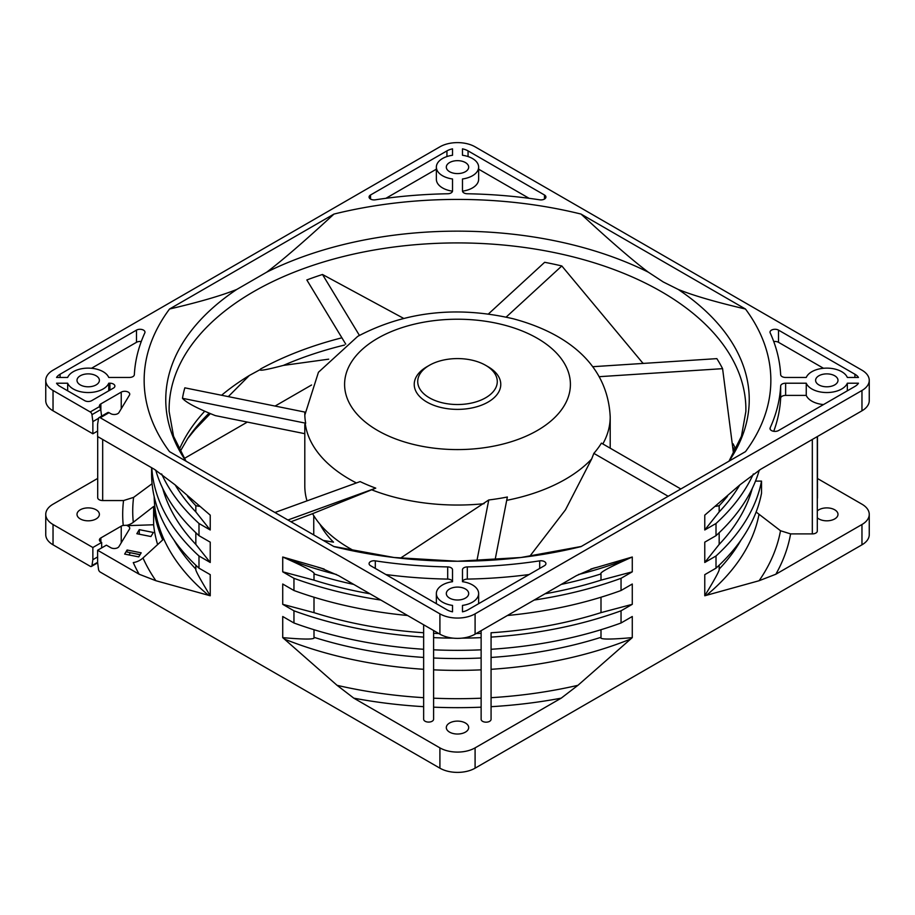 <?xml version="1.0" encoding="UTF-8"?>
<svg xmlns="http://www.w3.org/2000/svg" width="915" height="915" viewBox="0 0 915 915"><rect width="100%" height="100%" fill="white"/><g stroke="black" fill="none" stroke-linecap="round" stroke-linejoin="round"><path stroke-width="1.37" d="M323.315 540.445L333.518 542.138A143.747 82.991 180 0 1 319.907 524.158M350.193 548.657A136.289 78.679 0 0 0 353.43 550.944M313.754 515.671L313.754 534.657A143.747 82.991 0 0 0 313.754 534.92M817.461 478.511L861.964 504.199A24.865 14.354 180 0 1 869.25 514.356L869.25 534.657A24.865 14.354 0 0 1 861.964 544.814L475.091 768.177A24.865 14.354 0 0 1 439.909 768.177L100.25 572.081A2.482 1.441 60 0 1 98.511 569.37L97.608 562.428L97.608 550.247L106.403 545.168L110.749 547.673A4.975 2.871 0 0 0 118.961 546.587L129.461 529.122A4.975 2.871 0 0 0 129.736 528.184A4.975 2.871 0 0 0 128.272 526.148A4.975 2.871 0 0 0 127.185 525.668L153.629 524.764A304.409 175.749 0 0 0 157.632 544.574M91.466 566.408A2.482 1.441 60 0 0 91.958 565.584L92.861 559.694L92.861 547.502L53.036 524.512A24.865 14.354 180 0 1 45.75 514.356L45.75 534.657A24.865 14.354 0 0 0 53.036 544.814L90.23 566.293A2.482 1.441 60 0 0 91.466 566.408L97.665 562.839M184.258 458.495L247.336 422.078M275.072 406.066L311.569 384.998M150.941 536.533L153.377 532.461L139.274 529.648L136.838 533.72L150.941 536.533M138.76 556.892L141.196 552.82L127.094 550.006L124.657 554.078L138.76 556.892M97.608 431.057L92.861 433.79L53.036 410.801A24.865 14.354 0 0 1 45.75 400.644L45.75 380.343A24.865 14.354 180 0 0 53.036 390.488L90.23 411.967L99.541 406.58A4.975 2.871 0 0 1 99.415 405.928A4.975 2.871 0 0 1 100.867 403.892L121.238 392.123A4.975 2.871 0 0 1 128.272 392.123A4.975 2.871 0 0 1 129.736 394.159A4.975 2.871 0 0 1 129.461 395.097L118.961 412.562A4.975 2.871 0 0 1 110.749 413.66L109.045 412.676L100.25 417.755A2.482 1.441 60 0 0 99.014 417.629A2.482 1.441 60 0 0 98.511 418.452L97.608 424.354L97.608 436.535L154.338 469.281L174.994 484.778L210.233 515.156L210.233 529.979L198.99 523.494L198.99 535.675L210.233 542.16L210.233 562.473L198.99 555.988L198.99 568.169L210.233 574.654L210.233 595.768L155.882 580.716L139.149 574.231L97.608 550.247M100.25 417.755L439.909 613.851A24.865 14.354 180 0 0 475.091 613.851L861.964 390.488A24.865 14.354 180 0 0 869.25 380.343A24.865 14.354 180 0 0 861.964 370.186L475.091 146.823A24.865 14.354 180 0 0 439.909 146.823L53.036 370.186A24.865 14.354 180 0 0 45.75 380.343M593.778 568.124L576.381 575.672L475.091 634.164A24.865 14.354 0 0 1 439.909 634.164L338.619 575.672L320.868 568.021L282.724 557.006L282.724 571.829L314.005 580.144A298.439 172.294 0 0 0 370.015 593.801M578.463 574.517A302.808 174.822 0 0 0 632.276 557.006L632.276 571.829L621.045 578.314L621.045 590.507L632.276 584.022L632.276 604.323L621.045 610.808L621.045 622.989L632.276 616.504L632.276 637.629L577.925 685.324L561.204 698.156L475.091 747.875A24.865 14.354 180 0 1 439.909 747.875L353.796 698.156L337.075 685.324L282.724 637.629L282.724 616.504L293.955 622.989L293.955 610.808L282.724 604.323L282.724 584.022L293.955 590.507L293.955 578.314L282.724 571.829M109.045 412.676A2.482 1.441 -120 0 0 107.798 412.551L99.014 417.629M581.014 214.064A313.353 180.918 0 0 0 333.986 214.064L169.515 309.03A313.353 180.918 0 0 0 169.515 451.644L333.986 546.61A313.353 180.918 0 0 0 581.014 546.61L745.485 451.644A313.353 180.918 0 0 0 745.485 309.03L581.014 214.064C610.785 241.491 633.214 260.855 648.3 272.167L663.249 281.957L678.198 289.426C693.284 295.534 715.713 302.064 745.485 309.03M449.585 598.113A11.186 6.462 0 0 0 461.778 599.519A11.186 6.462 0 0 0 468.686 593.549A11.186 6.462 0 0 0 465.415 588.974A11.186 6.462 0 0 0 453.222 587.579A11.186 6.462 0 0 0 446.314 593.549A11.186 6.462 0 0 0 449.585 598.113M818.879 384.906A11.186 6.462 0 0 0 831.083 386.302A11.186 6.462 0 0 0 837.991 380.343A11.186 6.462 0 0 0 834.709 375.768A11.186 6.462 0 0 0 822.516 374.372A11.186 6.462 0 0 0 815.608 380.343A11.186 6.462 0 0 0 818.879 384.906M449.585 171.7A11.186 6.462 0 0 0 461.778 173.095A11.186 6.462 0 0 0 468.686 167.125A11.186 6.462 0 0 0 465.415 162.561A11.186 6.462 0 0 0 453.222 161.154A11.186 6.462 0 0 0 446.314 167.125A11.186 6.462 0 0 0 449.585 171.7M80.291 384.906A11.186 6.462 0 0 0 92.484 386.302A11.186 6.462 0 0 0 99.392 380.343A11.186 6.462 0 0 0 96.121 375.768A11.186 6.462 0 0 0 83.917 374.372A11.186 6.462 0 0 0 77.009 380.343A11.186 6.462 0 0 0 80.291 384.906M452.525 148.848A14.926 8.612 0 0 0 446.943 150.883L370.529 194.998A4.975 2.871 0 0 0 369.077 197.034A4.975 2.871 0 0 0 375.31 199.813A323.304 186.66 180 0 1 447.698 193.763A4.975 2.871 0 0 0 451.072 192.928A4.975 2.871 0 0 0 452.525 190.892L452.525 178.985A21.137 12.204 180 0 1 436.363 167.125A21.137 12.204 180 0 1 442.551 158.501A21.137 12.204 180 0 1 452.525 155.264L452.525 148.848L452.525 155.264M462.475 148.848L462.475 155.264A21.137 12.204 180 0 1 478.637 167.125A21.137 12.204 180 0 1 472.449 175.76A21.137 12.204 180 0 1 462.475 178.985L462.475 190.892A4.975 2.871 0 0 0 467.302 193.763A323.304 186.66 180 0 1 539.69 199.813A4.975 2.871 0 0 0 544.471 199.07A4.975 2.871 0 0 0 545.923 197.034A4.975 2.871 0 0 0 544.471 194.998L468.057 150.883A14.926 8.612 0 0 0 462.475 148.848L462.475 155.264M136.484 330.121L60.07 374.246A14.926 8.612 0 0 0 56.547 377.46L67.664 377.46A21.137 12.204 180 0 1 73.257 371.707A21.137 12.204 180 0 1 93.925 368.585A21.137 12.204 180 0 1 108.748 377.46L129.37 377.46A4.975 2.871 0 0 0 132.892 376.625A4.975 2.871 0 0 0 134.345 374.681A323.304 186.66 180 0 1 144.822 332.888A4.975 2.871 0 0 0 144.982 332.156A4.975 2.871 0 0 0 141.905 329.503A4.975 2.871 0 0 0 136.484 330.121L136.484 342.313L91.5 368.276M60.07 386.427L84.683 400.644A4.975 2.871 0 0 0 91.717 400.644L113.426 388.109A4.975 2.871 0 0 0 114.89 386.084A4.975 2.871 0 0 0 109.914 383.213L108.748 383.213A21.137 12.204 180 0 1 103.155 388.966A21.137 12.204 180 0 1 82.487 392.089A21.137 12.204 180 0 1 67.664 383.213L56.547 383.213A14.926 8.612 0 0 0 60.07 386.427M462.475 611.826A14.926 8.612 0 0 0 468.057 609.79L544.471 565.676A4.975 2.871 0 0 0 545.923 563.64A4.975 2.871 0 0 0 539.69 560.861A323.304 186.66 180 0 1 467.302 566.911A4.975 2.871 0 0 0 463.928 567.746A4.975 2.871 0 0 0 462.475 569.782L462.475 581.688A21.137 12.204 180 0 1 478.637 593.549A21.137 12.204 180 0 1 472.449 602.173A21.137 12.204 180 0 1 462.475 605.41L462.475 611.826L462.475 605.41M452.525 611.826L452.525 605.41A21.137 12.204 180 0 1 436.363 593.549A21.137 12.204 180 0 1 442.551 584.914A21.137 12.204 180 0 1 452.525 581.688L452.525 569.782A4.975 2.871 0 0 0 447.698 566.911A323.304 186.66 180 0 1 375.31 560.861A4.975 2.871 0 0 0 370.529 561.604A4.975 2.871 0 0 0 369.077 563.64A4.975 2.871 0 0 0 370.529 565.676L446.943 609.79A14.926 8.612 0 0 0 452.525 611.826L452.525 605.41M858.453 377.46A14.926 8.612 0 0 0 854.93 374.246L778.516 330.121A4.975 2.871 0 0 0 773.095 329.503A4.975 2.871 0 0 0 770.018 332.156A4.975 2.871 0 0 0 770.178 332.888A323.304 186.66 180 0 1 780.655 374.681A4.975 2.871 0 0 0 782.108 376.625A4.975 2.871 0 0 0 785.63 377.46L806.252 377.46A21.137 12.204 180 0 1 821.075 368.585A21.137 12.204 180 0 1 841.743 371.707A21.137 12.204 180 0 1 847.336 377.46L858.453 377.46M858.453 383.213L847.336 383.213A21.137 12.204 180 0 1 832.513 392.089A21.137 12.204 180 0 1 811.845 388.966A21.137 12.204 180 0 1 806.252 383.213L785.63 383.213A4.975 2.871 0 0 0 780.655 385.993A323.304 186.66 180 0 1 770.178 427.785A4.975 2.871 0 0 0 770.018 428.517A4.975 2.871 0 0 0 771.482 430.553A4.975 2.871 0 0 0 778.516 430.553L854.93 386.427A14.926 8.612 0 0 0 858.453 383.213M90.23 411.967A2.482 1.441 60 0 1 91.958 414.667L92.861 421.609L98.534 418.338M99.541 406.58L100.753 409.588L91.958 414.667M101.611 416.131L100.753 409.588M97.699 436.581L97.699 497.68A4.975 2.871 0 0 0 102.674 500.551L123.548 500.551L133.601 497.383L152.096 483.703M123.548 500.551A334.81 193.305 0 0 0 123.239 525.45L127.185 525.244A14.926 12.158 174.1 0 0 133.293 522.293L153.629 506.475A304.409 175.749 180 0 0 162.721 539.919L142.992 557.967A14.926 11.804 -24 0 1 133.27 562.588A334.81 193.305 0 0 0 139.149 574.231M153.629 524.764L153.629 506.475M123.239 525.45A4.975 2.871 0 0 0 121.238 526.148L100.867 537.917A4.975 2.871 0 0 0 99.415 539.942A4.975 2.871 0 0 0 100.867 541.977L101.656 542.435L92.861 547.502M45.75 514.356A24.865 14.354 180 0 1 53.036 504.199L97.699 478.419M80.291 518.931A11.186 6.462 0 0 0 92.484 520.326A11.186 6.462 0 0 0 99.392 514.356A11.186 6.462 0 0 0 96.121 509.792A11.186 6.462 0 0 0 83.917 508.385A11.186 6.462 0 0 0 77.009 514.356A11.186 6.462 0 0 0 80.291 518.931M869.25 514.356A24.865 14.354 180 0 1 861.964 524.512L775.851 574.231L759.118 580.716L704.767 595.768C715.187 578.68 719.991 569.782 719.167 569.096L719.167 565.218M756.122 512.023L780.506 530.734L790.594 533.903L812.326 533.903A4.975 2.871 0 0 0 817.301 531.032L817.301 436.581M817.301 498.561A4.975 2.871 0 0 0 817.461 497.84L817.461 436.489M817.301 517.787A11.186 6.462 0 0 0 818.879 518.931A11.186 6.462 0 0 0 831.083 520.326A11.186 6.462 0 0 0 837.991 514.356A11.186 6.462 0 0 0 834.709 509.792A11.186 6.462 0 0 0 817.301 510.936M869.25 380.343L869.25 400.644A24.865 14.354 0 0 1 861.964 410.801L760.662 469.281L740.006 484.778L704.767 515.156L704.767 529.979L719.167 511.92L719.167 505.709L715.793 506.327M704.767 595.768L704.767 574.654L716.01 568.169A305.896 176.606 0 0 0 761.52 493.288L761.52 481.107L755.504 481.107M544.985 593.801A298.439 172.294 0 0 0 600.995 580.144L600.995 573.934C599.222 572.687 609.642 567.048 632.276 557.006L597.038 567.311A315.092 181.913 180 0 1 590.896 569.016M594.132 568.021L597.038 567.311M716.01 568.169L716.01 555.988L704.767 562.473L704.767 542.16L716.01 535.675L716.01 523.494L704.767 529.979M600.995 597.221L600.995 612.638L632.276 604.323M621.045 610.808A305.896 176.606 180 0 1 491.069 637.103L491.069 632.768A298.439 172.294 0 0 0 600.995 612.638M491.069 632.768L491.069 719.304A4.975 2.871 0 0 1 486.105 722.175A4.975 2.871 0 0 1 481.13 719.304L481.13 630.675M561.204 698.156A334.81 193.305 0 0 1 491.069 706.689L491.069 699.62M491.069 688.229L491.069 678.77M491.069 664.805L491.069 663.684M491.069 661.122L491.069 637.103M433.596 630.515L433.596 719.213A4.975 2.871 0 0 1 428.62 722.084A4.975 2.871 0 0 1 423.645 719.213L423.645 624.762M433.596 719.213L433.596 707.169A334.81 193.305 0 0 0 481.13 707.181L481.13 719.304M481.13 698.202A324.779 187.506 0 0 1 433.596 698.191L433.596 687.874M433.596 679.285L433.596 657.999A298.439 172.294 0 0 0 481.13 658.011M481.13 649.822A305.896 176.606 0 0 1 433.596 649.81L433.596 633.306A298.439 172.294 0 0 0 438.811 633.523M481.13 660.973L481.13 663.123M481.13 665.731L481.13 679.296M481.13 701.05L481.13 707.181M449.585 732.137A11.186 6.462 0 0 0 461.778 733.533A11.186 6.462 0 0 0 468.686 727.562A11.186 6.462 0 0 0 465.415 722.999A11.186 6.462 0 0 0 453.222 721.603A11.186 6.462 0 0 0 446.314 727.562A11.186 6.462 0 0 0 449.585 732.137M481.13 637.641A305.896 176.606 180 0 1 461.766 638.155M453.234 638.155A305.896 176.606 180 0 1 433.596 637.629M476.189 633.523A298.439 172.294 0 0 0 481.13 633.317M632.276 637.629C609.642 639.619 599.222 639.516 600.995 637.32L600.995 629.714M491.069 649.284A305.896 176.606 0 0 0 621.045 622.989M423.645 688.217L423.645 701.13M423.645 703.932L423.645 706.666A334.81 193.305 0 0 1 353.796 698.156M293.955 622.989A305.896 176.606 0 0 0 423.645 649.273L423.645 661.099M423.645 662.552L423.645 665.159M423.645 678.747L423.645 687.668M282.724 637.629C305.358 639.619 315.778 639.516 314.005 637.32L314.005 629.714M423.645 637.08A305.896 176.606 180 0 1 293.955 610.808M282.724 604.323L314.005 612.638A298.439 172.294 0 0 0 423.645 632.745M314.005 612.638L314.005 597.221M293.955 590.507A305.896 176.606 0 0 0 407.587 615.498M380.823 600.046A305.896 176.606 180 0 1 293.955 578.314M336.537 574.517A302.808 174.822 0 0 1 282.724 557.006C305.358 567.048 315.778 572.687 314.005 573.934L314.005 580.144M600.995 580.144L632.276 571.829M621.045 578.314A305.896 176.606 180 0 1 534.177 600.046M507.413 615.498A305.896 176.606 0 0 0 621.045 590.507M719.167 511.92A298.439 172.294 0 0 0 739.778 484.996M753.354 473.947A305.896 176.606 180 0 1 716.01 523.494M716.01 535.675A305.896 176.606 0 0 0 759.29 470.093M704.767 562.473L719.167 544.414L719.167 532.724M719.167 544.414A298.439 172.294 0 0 0 752.29 488.416M761.52 481.107A305.896 176.606 180 0 1 716.01 555.988M92.861 433.79L92.861 421.609M101.656 547.913L101.656 542.435M92.861 559.694L97.608 556.949M129.004 554.947L130.296 552.786M139.274 534.211L139.274 529.648M140.052 554.73L127.094 552.042L127.094 550.006M127.094 552.042L140.109 554.639M210.233 595.768C199.813 578.68 195.009 569.782 195.833 569.096L195.833 565.218M151.604 467.702L151.604 473.741A305.896 176.606 0 0 0 198.99 568.169M198.99 555.988A305.896 176.606 180 0 1 151.799 467.817M162.71 488.416A298.439 172.294 0 0 0 195.833 544.414L210.233 562.473M195.833 532.724L195.833 544.414M155.71 470.093A305.896 176.606 0 0 0 198.99 535.675M198.99 523.494A305.896 176.606 180 0 1 161.646 473.947M175.222 484.996A298.439 172.294 0 0 0 195.833 511.92L210.233 529.979M199.207 506.327L195.833 505.709L195.833 511.92M185.928 461.126A291.736 168.44 180 0 1 236.802 289.426L266.7 272.167C281.786 260.855 304.215 241.48 333.986 214.064M236.802 289.426C221.716 295.534 199.287 302.064 169.515 309.03M734.573 451.976A286.498 165.409 0 0 0 733.373 449.437M221.59 395.257A286.601 165.466 180 0 1 249.36 375.47L260.363 369.488C258.705 371.204 266.391 369.843 283.398 365.405L328.691 359.172M249.36 375.47L228.315 396.618M194.506 430.027L210.358 413.603M733.304 447.778A287.207 165.821 180 0 1 734.974 451.232M436.363 167.125L436.363 179.306A21.137 12.204 0 0 0 452.502 191.166M436.363 169.183L385.901 198.315M529.099 198.315L478.637 169.183M462.498 191.166A21.137 12.204 0 0 0 472.449 187.941A21.137 12.204 0 0 0 478.637 179.306L478.637 167.125M136.484 342.313A4.975 2.871 180 0 1 141.253 341.558M67.664 390.808L67.664 383.213M108.748 383.213L108.748 390.808M467.302 566.911L467.302 579.092A4.975 2.871 180 0 0 463.928 579.938A4.975 2.871 180 0 0 462.498 581.688L462.475 569.782M467.302 579.092A323.304 186.66 0 0 0 529.099 574.54M385.901 574.54A323.304 186.66 0 0 0 447.698 579.092A4.975 2.871 180 0 1 452.502 581.688L452.525 569.782M773.747 341.558A4.975 2.871 180 0 1 778.516 342.313L823.5 368.276M847.336 383.213L847.336 390.808M773.747 431.297A323.304 186.66 0 0 0 780.655 398.174A4.975 2.871 180 0 1 785.63 395.394L806.252 395.394L806.252 383.213M806.252 395.394A21.137 12.204 0 0 0 811.845 401.147A21.137 12.204 0 0 0 823.5 404.579M290.947 521.756L312.564 513.681A152.702 88.16 0 0 0 354.974 551.265M274.923 512.503L360.133 481.599A152.702 88.16 0 0 0 375.745 488.141L312.564 513.681M287.916 520.006L375.745 488.141M304.798 424.651L304.798 485.934A152.702 88.16 0 0 0 307.005 500.871M400.358 558.219L488.759 499.967A152.702 88.16 0 0 0 507.356 497.005L495.072 559.946M476.875 560.906L488.759 499.967M304.787 424.48L305.69 423.199L182.474 398.311C186.214 402.611 197.171 408.376 215.322 415.616L304.798 433.687M182.474 398.311A276.319 159.53 180 0 1 184.83 387.834L304.821 412.07A152.702 88.16 0 0 0 304.798 413.683A152.702 88.16 0 0 0 305.69 423.199M403.538 318.329L322.492 274.489A276.319 159.53 180 0 0 306.834 279.956L345.733 344.132M322.492 274.489L359.412 335.393M643.085 363.427L561.821 265.956A276.319 159.53 180 0 0 544.654 262.296L488.427 313.959M561.821 265.956L506.167 317.093M733.544 453.817L722.587 368.665A276.319 159.53 180 0 0 716.845 358.634L592.645 366.709M722.587 368.665L599.256 376.683M680.84 488.976L601.43 443.123A152.702 88.16 0 0 1 593.846 453.371L591.639 459.01A152.702 88.16 180 0 1 565.47 479.231A152.702 88.16 180 0 1 506.704 500.345M529.716 556.377L565.47 509.838L591.639 459.01M668.179 496.285L593.846 453.371M426.905 366.732L426.905 366.732A43.268 24.98 0 0 0 426.905 402.062A43.268 24.98 0 0 0 488.095 402.062A43.268 24.98 0 0 0 488.095 366.732L485.636 365.314A39.791 22.978 180 0 1 485.636 397.796A39.791 22.978 180 0 1 429.364 397.796A39.791 22.978 180 0 1 429.364 365.314L426.905 366.732L429.364 365.314A39.791 22.978 180 0 1 485.636 365.314M439.909 634.164L439.909 613.851M439.909 768.177L439.909 747.875M100.867 403.892L100.867 410.458M121.238 408.776L121.238 392.123M102.674 439.452L102.674 500.551M142.992 557.967A324.779 187.506 0 0 0 155.882 580.716M208.14 594.967A303.322 175.12 180 0 1 154.189 496.662M133.601 497.383A324.779 187.506 0 0 0 133.293 522.293M121.238 542.789L121.238 526.148M100.867 537.917L100.867 541.977M91.958 565.584L97.608 562.325M53.036 524.512L53.036 544.814M861.964 544.814L861.964 524.512M775.851 574.231A334.81 193.305 0 0 0 790.594 533.903M812.326 533.903L812.326 439.452M759.118 580.716A324.779 187.506 0 0 0 780.506 530.734M475.091 613.851L475.091 634.164M861.964 410.801L861.964 390.488M475.091 747.875L475.091 768.177M481.13 669.849A303.322 175.12 180 0 1 433.596 669.837M491.069 697.688A324.779 187.506 0 0 0 577.925 685.324M630.195 639.23A303.322 175.12 180 0 1 491.092 669.311M491.069 657.45A298.439 172.294 0 0 0 600.995 637.32M337.075 685.324A324.779 187.506 0 0 0 423.645 697.676M423.645 669.288A303.322 175.12 180 0 1 284.805 639.23M314.005 637.32A298.439 172.294 0 0 0 423.645 657.439M353.75 584.41A298.439 172.294 180 0 1 314.005 573.934M324.104 569.016A315.092 181.913 180 0 1 317.963 567.311M600.995 573.934A298.439 172.294 180 0 1 561.25 584.41M727.494 496.262A298.439 172.294 180 0 1 719.167 505.709M719.167 569.096A298.439 172.294 0 0 0 740.99 540.102M758.924 514.813A303.322 175.12 180 0 1 706.86 594.967M53.036 390.488L53.036 410.801M174.01 540.102A298.439 172.294 0 0 0 195.833 569.096M195.833 505.709A298.439 172.294 180 0 1 187.506 496.262M266.7 272.167A291.736 168.44 180 0 1 648.3 272.167M678.198 289.426A291.736 168.44 180 0 1 729.072 461.126M729.003 461.16L741.459 436.238L745.862 411.556A288.385 166.496 0 0 0 661.419 291.679A288.385 166.496 0 0 0 659.681 290.684A288.385 166.496 0 0 0 344.303 256.28A288.385 166.496 0 0 0 169.138 411.556L173.541 436.238L185.997 461.16M733.098 443.798A286.601 165.466 180 0 1 735.797 449.654M283.398 365.405A289.312 167.033 180 0 1 344.475 345.058M195.25 429.226L187.655 438.571A289.312 167.033 180 0 1 209.18 413.1M260.466 369.054A286.601 165.466 180 0 1 341.901 337.807M179.203 449.654A286.601 165.466 180 0 1 204.743 411.212M642.776 362.969A286.601 165.466 180 0 1 643.634 363.392M446.943 156.556L446.943 150.883M370.529 194.998L370.529 199.07M468.057 150.883L468.057 156.556M544.471 199.07L544.471 194.998M60.07 374.246L60.07 377.46M109.914 390.145L109.914 383.213M539.69 560.861L539.69 568.432M375.31 560.861L375.31 568.432M447.698 566.911L447.698 579.092M854.93 377.46L854.93 374.246M778.516 330.121L778.516 342.313M770.178 427.785L770.178 429.249M780.655 385.993L780.655 398.174M785.63 383.213L785.63 395.394M537.334 430.496A112.911 65.182 180 0 1 377.666 430.496A112.911 65.182 180 0 1 377.666 338.31A112.911 65.182 180 0 1 537.334 338.31A112.911 65.182 180 0 1 537.334 430.496M356.393 482.948A152.702 88.16 180 0 1 305.233 423.542M484.092 503.696A152.702 88.16 180 0 1 371.582 489.765M304.821 415.101L318.443 372.268L357.765 336.331C405.036 311.466 456.951 305.633 513.521 318.843C563.777 332.374 607.56 362.111 610.202 416.885A152.702 88.16 180 0 1 602.836 443.935M581.231 546.472L520.967 557.498L457.5 561.25L394.033 557.498L333.769 546.472M187.655 438.571L180.164 451.495M478.637 603.683L478.637 593.549M436.363 603.683L436.363 593.549M610.202 416.885L610.202 448.19"/></g></svg>
